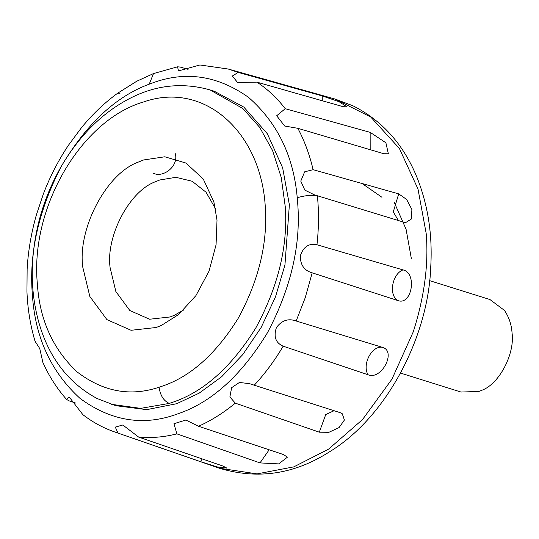 <?xml version="1.0" encoding="UTF-8"?>
<svg xmlns="http://www.w3.org/2000/svg" width="539" height="539" viewBox="0 0 539 539"><rect width="100%" height="100%" fill="white"/><g stroke="black" fill="none" stroke-linecap="round" stroke-linejoin="round"><path stroke-width="0.81" d="M429.583 280.63L489.964 299.556L504.464 310.41C508.998 317.148 511.524 324.66 512.05 332.954C515.028 353.537 499.377 384.058 481.758 390.31L478.901 391.462L460.973 392.035L400.592 373.103M183.684 309.979L174.434 315.234L170.149 316.952L149.586 319.236L129.838 310.511L115.872 291.579L110.124 267.721C105.664 236.843 129.138 191.076 155.555 181.683L159.847 179.959L175.903 177.318L192.14 181.245L206.033 192.214L215.459 208.62M161.451 325.388L156.209 327.496L131.065 330.286L106.911 319.614L89.831 296.463L82.804 267.283C77.346 229.526 106.055 173.551 138.368 162.071L143.61 159.962L164.806 156.788L185.989 163.061L203.304 179.116L213.895 201.984L217.015 220.175L216.065 244.787L209.017 271.164L195.927 295.608L178.611 314.527L161.451 325.388M210.001 89.898L214.286 91.246L243.817 107.093L267.357 133.773L282.652 167.838L289.376 204.8L284.942 265.013L275.49 296.874L261.199 327.368L242.833 354.521L221.637 376.748L199.107 393.18L176.671 403.718L146.655 409.647L115.703 405.672L97.047 398.489C69.093 383.397 49.972 359.028 39.697 325.394C30.912 296.066 29.901 264.676 36.659 231.224C41.671 206.949 50.619 184.082 63.494 162.637C80.843 134.582 101.783 113.803 126.315 100.308C153.325 85.29 181.219 81.82 210.001 89.898L242.799 108.487L259.63 127.278L272.552 150.502L281.237 177.439L285.347 207.374C287.873 246.754 278.003 286.984 255.735 328.076C231.305 367.234 203.52 391.994 172.386 402.37L169.253 403.421L140.686 408.367L111.425 404.324M75.588 403.044L68.884 400.78L66.54 399.386L69.248 397.054L82.891 414.68C92.641 422.212 103.185 427.953 114.517 431.887L200.387 461.606L217.163 466.915L226.899 468.121L222.883 466.026L138.638 437.082L122.811 425.001L115.272 427.104L118.021 433.033M238.198 72.394L232.309 76.046L237.611 82.514L256.914 82.137L342.669 106.567L347.217 107.005L338.977 101.655L322.234 95.935L238.198 72.394L228.28 69.039L199.895 64.97L178.456 70.912L177.594 66.816L180.1 67.038L188.091 69.342M256.914 82.137C267.526 89.11 276.972 97.963 285.246 108.696L370.152 132.338L385.89 142.781L388.356 153.777L383.896 153.743L297.838 128.309C304.508 140.861 309.595 154.646 313.105 169.67L398.705 193.872L406.635 199.457L411.904 209.543L411.345 219.002L405.503 222.708L317.39 195.758C318.967 211.719 318.825 228.058 316.966 244.767L402.97 269.891C417.429 272.889 411.857 306.017 397.775 300.526L312.202 272.835L305.168 297.878L296.154 321.008L382.198 347.264C396.899 350.835 381.585 380.561 368.029 374.746L283.17 346.186C274.668 360.571 265.04 373.581 254.267 385.21L339.988 412.604L342.272 413.757L344.408 420.029L339.071 427.582L328.891 432.312L319.297 432.184L235.307 403.152C223.564 412.82 211.315 420.528 198.547 426.268L283.635 454.613L287.388 457.207L278.703 463.897L259.993 462.907L176.886 433.868C163.937 437.156 151.189 438.227 138.638 437.082M159.066 387.231C130.256 396.852 102.902 391.718 77.003 371.836C52.869 349.023 39.657 319.782 37.38 284.114C29.867 207.508 81.362 119.968 143.61 101.952C204.456 80.506 261.476 132.486 265.336 207.764C267.647 243.81 258.612 280.644 238.231 318.259C215.863 354.103 190.429 376.774 161.929 386.274L159.066 387.231C160.278 395.498 163.674 400.895 169.253 403.421M313.105 169.67L304.656 171.826L300.782 181.124L304.845 190.119L314.372 194.828L317.39 195.758C311.023 194.896 304.306 195.569 297.238 197.773L297.589 201.916C301.22 243.999 291.208 287.556 267.553 332.583C241.364 375.528 211.328 402.66 177.439 413.972C143.643 426.416 111.175 421.228 80.041 398.402C51.003 371.87 35.123 337.401 32.401 295.001C28.83 253.788 38.431 210.965 61.203 166.538C86.422 123.943 115.764 96.488 149.222 84.165L152.55 82.945C185.659 70.737 217.621 75.521 248.445 97.296C277.376 122.616 293.64 156.108 297.238 197.773M285.246 108.696L276.675 115.77L284.7 126.038L297.838 128.309M119.995 93.287L117.738 93.166L136.812 81.2L153.5 73.567L149.222 84.165M66.54 399.386C56.925 388.538 49.036 376.202 42.871 362.39L39.758 348.565L35.042 341.268C30.305 325.185 27.604 308.618 26.95 291.579L27.132 269.129C28.122 251.289 31.188 233.272 36.329 215.068L43.403 193.845C50.026 176.556 58.347 160.4 68.365 145.368L81.746 127.319C92.856 113.877 104.856 102.491 117.738 93.166M35.042 341.268L36.073 341.955M198.547 426.268L185.861 420.036L173.956 423.715L176.886 433.868M254.267 385.21L249.469 383.633L239.39 382.481L231.635 387.676L229.877 396.98L235.307 403.152M296.154 321.008C288.412 318.151 281.836 320.328 276.426 327.53C273.408 336.639 275.651 342.858 283.17 346.186M316.966 244.767C308.928 243.069 303.376 246.761 300.311 255.85C300.27 264.945 304.239 270.605 312.202 272.835M394.083 202.017L406.076 229.257L411.372 258.693M228.28 69.039L335.015 99.041L370.738 117.03L399.365 148.414L417.994 189.014L426.154 233.272C428.781 263.692 424.483 296.558 413.251 331.862L391.941 379.18L362.531 419.544L328.52 449.189L293.802 466.868L257.056 473.889L219.285 468.202L114.517 431.887M361.959 183.428L381.956 197.287M334.092 410.705L325.758 414.531L319.297 432.184M382.198 347.264C371.681 345.6 361.912 364.553 368.029 374.746M402.97 269.891C392.048 274.108 388.464 295.237 397.775 300.526M398.705 193.872L393.288 211.888L398.57 220.875M370.152 132.338L370.178 149.714M322.234 95.935L322.268 100.766M202.266 458.938L200.387 461.606M269.177 449.769L259.993 462.907M335.022 99.048L352.829 105.738C382.063 120.44 403.415 144.263 416.903 177.203C427.986 205.002 432.608 234.822 430.755 266.684C428.512 336.208 386.887 416.91 329.902 451.567C294.617 474.307 257.743 479.851 219.285 468.196M177.594 66.816L153.5 73.567M175.209 153.48C179.089 165.668 163.674 178.086 153.575 173.342"/></g></svg>
